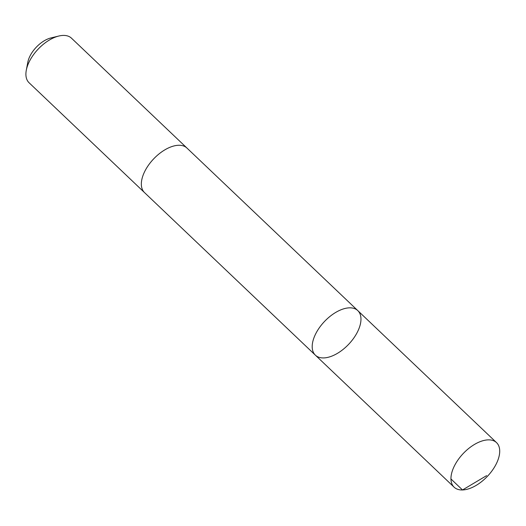 <?xml version="1.0" encoding="UTF-8"?>
<svg xmlns="http://www.w3.org/2000/svg" width="526" height="526" viewBox="0 0 526 526"><rect width="100%" height="100%" fill="white"/><g stroke="black" fill="none" stroke-linecap="round" stroke-linejoin="round"><path stroke-width="0.79" d="M144.722 192.786A30.764 16.622 -46.4 0 1 144.518 192.595A30.758 16.615 -46.4 0 1 145.478 170.016A30.758 16.615 -46.4 0 1 168.839 147.767A30.758 16.615 -46.4 0 1 186.921 148.03L357.785 310.603A30.758 16.615 133.6 0 0 339.697 310.34A30.758 16.615 133.6 0 0 316.336 332.59A30.758 16.615 133.6 0 0 315.376 355.168A30.758 16.615 133.6 0 0 348.62 344.339A30.758 16.615 133.6 0 0 357.785 310.603A30.758 16.615 133.6 0 0 339.697 310.34A30.758 16.615 133.6 0 0 316.336 332.59A30.758 16.615 133.6 0 0 315.376 355.168L454.129 487.194A30.764 16.622 -46.4 0 1 455.089 464.616A30.764 16.622 -46.4 0 1 478.45 442.366A30.764 16.622 -46.4 0 1 496.537 442.629A30.764 16.622 -46.4 0 1 495.577 465.208A30.764 16.622 -46.4 0 1 472.216 487.457A30.764 16.622 -46.4 0 1 454.129 487.194M315.376 355.168L144.518 192.595A30.764 16.622 -46.4 0 1 153.684 158.859A30.764 16.622 -46.4 0 1 186.927 148.03A30.764 16.622 -46.4 0 1 187.125 148.22M144.518 192.595L29.081 82.76A30.764 16.622 -46.4 0 1 26.3 70.208A30.764 16.622 -46.4 0 1 58.813 36.031A30.764 16.622 -46.4 0 1 71.49 38.188L186.927 148.03M26.3 70.208L27.812 62.246A21.882 11.822 -46.4 0 1 50.943 37.938L58.813 36.031M450.953 478.956L462.512 489.962L486.603 475.635M357.785 310.603L496.537 442.629"/></g></svg>
